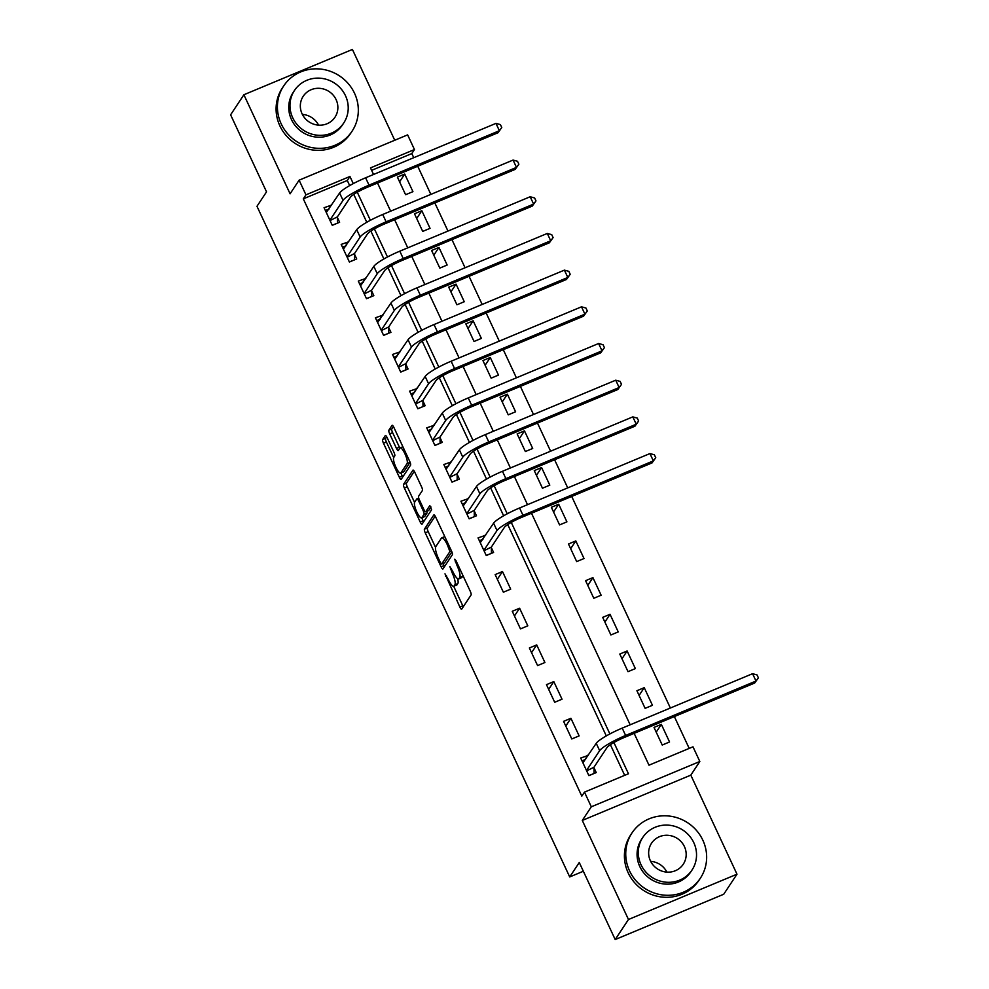 <?xml version="1.0" encoding="UTF-8"?>
<svg xmlns="http://www.w3.org/2000/svg" width="989" height="989" viewBox="0 0 989 989"><rect width="100%" height="100%" fill="white"/><g stroke="black" fill="none" stroke-linecap="round" stroke-linejoin="round"><path stroke-width="1.48" d="M445.001 573.843L459.848 607.011A3.214 0.791 -112.7 0 0 461.603 609.199A3.214 0.791 -112.7 0 0 461.715 609.113L471.098 594.933A3.214 0.791 -112.7 0 0 470.269 591.274L456.003 560.664L454.693 559.193L457.116 565.72A10.298 2.547 -112.7 0 1 459.749 577.465L458.97 578.639A10.298 2.547 -112.7 0 1 458.636 578.936A10.298 2.547 -112.7 0 1 452.999 571.939L449.847 566.512L452.27 573.051A10.298 2.547 -112.7 0 1 454.903 584.783L454.124 585.97A10.298 2.547 -112.7 0 1 453.79 586.254A10.298 2.547 -112.7 0 1 448.153 579.27L445.001 573.843M387.156 437.682A3.214 0.791 -112.7 0 0 385.389 435.506A3.214 0.791 -112.7 0 0 385.29 435.593L382.656 439.573A3.214 0.791 -112.7 0 0 383.472 443.233L399.321 477.23A3.214 0.791 -112.7 0 0 401.089 479.418A3.214 0.791 -112.7 0 0 401.188 479.319L410.571 465.151A3.214 0.791 -112.7 0 0 409.755 461.48L393.906 427.483A3.214 0.791 -112.7 0 0 392.139 425.307A3.214 0.791 -112.7 0 0 392.04 425.394L388.862 430.203A3.214 0.791 -112.7 0 0 389.678 433.862L396.465 448.413A3.214 0.791 -112.7 0 0 398.221 450.601A3.214 0.791 -112.7 0 0 398.332 450.502L399.902 448.128A8.617 2.126 -112.7 0 1 400.186 447.881A8.617 2.126 -112.7 0 1 405.181 454.359A8.617 2.126 -112.7 0 1 407.097 463.544L400.916 472.866A8.617 2.126 -112.7 0 1 400.644 473.113A8.617 2.126 -112.7 0 1 395.637 466.635A8.617 2.126 -112.7 0 1 393.733 457.462L394.759 455.904A3.214 0.791 -112.7 0 0 393.931 452.233L387.156 437.682M349.673 185.598L347.287 180.493L303.302 198.851L305.96 194.845L299.111 180.171L407.629 134.875L414.465 149.549L370.479 167.907L373.545 174.484M615.195 939.55L628.472 919.498L736.99 874.189L723.713 894.254L615.195 939.55L579.27 862.507L569.713 876.946L256.979 206.293L266.536 191.854L230.61 114.811L243.887 94.746L290.086 193.807L299.111 180.171M736.99 874.189L690.804 775.141L582.286 820.437L628.472 919.498M582.286 820.437L591.311 806.801L584.474 792.127L628.46 773.757L613.909 742.529M303.302 198.851L581.816 796.133L584.474 792.127M424.429 529.164A3.214 0.791 -112.7 0 0 425.258 532.836L441.106 566.833A3.214 0.791 -112.7 0 0 442.874 569.009A3.214 0.791 -112.7 0 0 442.973 568.922L452.356 554.742A3.214 0.791 -112.7 0 0 451.54 551.083L435.679 517.086A3.214 0.791 -112.7 0 0 433.924 514.898A3.214 0.791 -112.7 0 0 433.812 514.997L424.429 529.164L427.372 527.941A3.214 0.791 -112.7 0 0 428.188 531.612L435.531 547.35M420.214 522.031L404.365 488.034A3.214 0.791 -112.7 0 1 403.537 484.363L412.932 470.195A3.214 0.791 -112.7 0 1 413.031 470.096A3.214 0.791 -112.7 0 1 414.787 472.285L421.574 486.835A3.214 0.791 -112.7 0 1 422.402 490.507L418.594 496.255A3.214 0.791 -112.7 0 0 419.41 499.915L423.91 509.57A3.214 0.791 -112.7 0 0 425.678 511.758A3.214 0.791 -112.7 0 0 425.777 511.659L429.819 505.614L431.624 509.718L422.08 524.121A3.214 0.791 -112.7 0 1 421.982 524.207A3.214 0.791 -112.7 0 1 420.214 522.031L423.156 520.807L421.747 517.791M394.747 140.253L352.405 49.45L243.887 94.746M624.677 775.339L610.386 744.692M606.294 735.915L507.74 524.566M503.636 515.788L490.631 487.886M486.539 479.096L473.521 451.194M469.429 442.404L456.411 414.502M452.319 405.725L439.301 377.81M435.209 369.033L422.204 341.131M418.1 332.341L405.094 304.439M400.99 295.662L387.985 267.747M383.893 258.97L370.875 231.067M366.783 222.278L353.765 194.376M588.22 755.411L580.691 758.031L588.9 775.648L596.231 772.582L594.006 767.798M579.121 735.89L570.913 718.286L563.582 721.352L571.79 738.956L579.121 735.89M562.024 699.211L553.803 681.594L546.472 684.66L554.693 702.264L562.024 699.211M544.914 662.519L536.706 644.915L529.362 647.968L537.583 665.585L544.914 662.519M527.805 625.827L519.596 608.223L512.265 611.289L520.474 628.893L527.805 625.827M510.695 589.147L502.486 571.531L495.155 574.597L503.364 592.201L510.695 589.147M485.574 535.284L478.046 537.905L486.254 555.521L493.585 552.455L491.36 547.671M468.477 498.592L460.936 501.225L469.145 518.829L476.475 515.764L474.25 510.979M451.367 461.9L443.826 464.533L452.035 482.138L459.378 479.084L457.141 474.287M434.258 425.221L426.716 427.841L434.937 445.458L442.268 442.392L440.031 437.608M417.148 388.529L409.607 391.149L417.828 408.766L425.159 405.7L422.921 400.916M400.038 351.837L392.509 354.47L400.718 372.074L408.049 369.021L405.811 364.224M382.928 315.157L375.4 317.778L383.608 335.395L390.939 332.329L388.714 327.544M365.819 278.465L358.29 281.086L366.499 298.703L373.83 295.637L371.604 290.853M348.721 241.773L341.18 244.407L349.389 262.011L356.72 258.957L354.495 254.161M331.612 205.094L324.071 207.715L332.279 225.331L339.623 222.265L337.385 217.481M689.197 748.401L674.35 716.568M670.369 708.013L571.704 496.441M567.723 487.886L554.594 459.749M550.613 451.207L537.484 423.069M533.504 414.515L520.387 386.378M516.394 377.823L503.277 349.686M499.284 341.131L486.168 313.006M482.175 304.451L469.058 276.314M465.065 267.759L451.948 239.622M447.968 231.067L434.839 202.943M430.858 194.388L417.729 166.251M413.748 157.696L411.82 153.555L371.617 170.343M669.553 741.973L661.344 724.368L654.013 727.422L662.222 745.038L669.553 741.973M652.443 705.293L644.235 687.676L636.904 690.742L645.112 708.347L652.443 705.293M635.346 668.601L627.125 650.985L619.794 654.05L628.015 671.655L635.346 668.601M618.236 631.909L610.028 614.305L602.684 617.359L610.905 634.975L618.236 631.909M601.127 595.23L592.918 577.613L585.587 580.679L593.796 598.283L601.127 595.23M584.017 558.538L575.808 540.921L568.477 543.987L576.686 561.591L584.017 558.538M566.907 521.846L558.698 504.242L551.368 507.295L559.576 524.912L566.907 521.846M549.797 485.154L541.589 467.55L534.258 470.616L542.466 488.22L549.797 485.154M532.7 448.474L524.479 430.858L517.148 433.924L525.357 451.528L532.7 448.474M515.59 411.783L507.369 394.178L500.038 397.232L508.259 414.848L515.59 411.783M498.481 375.091L490.272 357.486L482.929 360.552L491.15 378.157L498.481 375.091M481.371 338.411L473.162 320.795L465.831 323.86L474.04 341.465L481.371 338.411M464.261 301.719L456.053 284.115L448.722 287.169L456.93 304.785L464.261 301.719M447.152 265.027L438.943 247.423L431.612 250.489L439.821 268.093L447.152 265.027M430.042 228.348L421.833 210.731L414.502 213.797L422.711 231.401L430.042 228.348M412.945 191.656L404.724 174.052L397.393 177.105L405.601 194.722L412.945 191.656M569.713 876.946L583.349 871.247M411.82 153.555L414.465 149.549M634.147 733.356L648.994 765.189L692.992 746.819L699.829 761.493L591.311 806.801M690.804 775.141L699.829 761.493M353.271 183.608L349.945 176.475L305.96 194.845M609.892 733.925L511.251 522.402M507.246 513.798L494.154 485.723M490.136 477.118L477.044 449.031M473.026 440.426L459.934 412.339M455.917 403.735L442.825 375.659M438.807 367.055L425.715 338.967M421.71 330.363L408.605 302.275M404.6 293.671L391.496 265.596M387.49 256.992L374.398 228.904M370.381 220.3L357.289 192.212M377.526 183.039L390.655 211.164M394.636 219.719L407.752 247.856M411.745 256.411L424.862 284.548M428.855 293.103L441.972 321.227M445.965 329.782L459.081 357.919M463.075 366.474L476.191 394.611M480.172 403.166L493.301 431.291M497.282 439.845L510.411 467.982M514.391 476.537L527.508 504.674M531.501 513.229L630.166 724.801M347.287 180.493L349.945 176.475M661.344 724.368L656.202 732.132M644.235 687.676L639.092 695.44M627.125 650.985L621.994 658.748M610.028 614.305L604.885 622.069M592.918 577.613L587.775 585.377M575.808 540.921L570.665 548.685M558.698 504.242L553.556 512.005M541.589 467.55L536.446 475.313M524.479 430.858L519.349 438.622M507.369 394.178L502.239 401.942M490.272 357.486L485.129 365.25M473.162 320.795L468.02 328.558M456.053 284.115L450.91 291.879M438.943 247.423L433.8 255.187M421.833 210.731L416.69 218.495M404.724 174.052L399.593 181.803M588.022 754.978L584.932 759.639M570.913 718.286L565.77 726.05M553.803 681.594L548.672 689.358M536.706 644.915L531.563 652.678M519.596 608.223L514.453 615.986M502.486 571.531L497.343 579.294M485.376 534.851L482.286 539.512M468.267 498.159L465.176 502.832M451.157 461.467L448.066 466.14M434.047 424.788L430.957 429.449M416.95 388.096L413.859 392.769M399.84 351.404L396.75 356.077M382.731 314.725L379.64 319.385M365.621 278.033L362.53 282.706M348.511 241.341L345.421 246.014M331.402 204.661L328.311 209.322M453.79 586.254L456.72 585.031A10.298 2.547 -112.7 0 0 457.054 584.746L454.124 585.97M457.672 578.738A10.298 2.547 -112.7 0 1 457.833 583.559L457.054 584.746M458.636 578.936L461.566 577.7A10.298 2.547 -112.7 0 0 461.9 577.415L458.97 578.639M462.939 575.524A10.298 2.547 -112.7 0 1 462.679 576.241L461.9 577.415M453.679 586.292L462.778 605.787A3.214 0.791 -112.7 0 0 463.285 606.739M435.185 516.134L427.372 527.941M443.047 563.483L444.036 565.609A3.214 0.791 -112.7 0 0 444.543 566.561M440.365 562.556L441.663 564.027L449.908 551.578L447.374 544.84A10.298 2.547 -112.7 0 0 441.737 537.843A10.298 2.547 -112.7 0 0 441.415 538.14L435.778 546.645A10.298 2.547 -112.7 0 0 438.411 558.377L440.365 562.556M444.432 562.865L441.663 564.027M451.862 551.837L444.593 562.803M444.778 536.594A10.298 2.547 -112.7 0 0 444.679 536.619L441.737 537.843M414.552 502.375L407.295 486.811L404.365 488.034M414.292 471.333L406.479 483.139A3.214 0.791 -112.7 0 0 407.295 486.811M428.472 510.534A3.214 0.791 -112.7 0 0 428.608 510.534A3.214 0.791 -112.7 0 0 428.707 510.435L430.981 507.011M414.638 502.214A8.617 2.126 -112.7 0 0 416.554 511.387A8.617 2.126 -112.7 0 0 421.549 517.865A8.617 2.126 -112.7 0 0 421.833 517.63L424.009 514.342A3.214 0.791 -112.7 0 0 423.181 510.67L418.681 501.027A3.214 0.791 -112.7 0 0 416.925 498.839A3.214 0.791 -112.7 0 0 416.814 498.926L414.638 502.214M421.549 517.865L424.491 516.641A8.617 2.126 -112.7 0 0 424.763 516.406L421.833 517.63M426.803 511.288A3.214 0.791 -112.7 0 1 426.939 513.118L424.763 516.406M423.156 520.807A3.214 0.791 -112.7 0 0 423.651 521.759M400.644 473.113L403.574 471.889A8.617 2.126 -112.7 0 0 403.846 471.642L400.916 472.866M410.076 462.234A8.617 2.126 -112.7 0 1 410.027 462.32L403.846 471.642M393.399 426.531L391.792 428.979A3.214 0.791 -112.7 0 0 392.608 432.638L399.395 447.189A3.214 0.791 -112.7 0 0 399.89 448.141M400.866 473.014L402.263 476.006A3.214 0.791 -112.7 0 0 402.758 476.958M386.65 436.73L385.586 438.35A3.214 0.791 -112.7 0 0 386.402 442.009L393.659 457.573M585.612 759.354L582.014 760.862M593.944 773.534L588.851 775.537M586.675 770.851L593.993 767.217L606.986 747.597A16.405 2.596 -25 0 1 624.306 737.46L754.669 683.04L756.004 681.038L625.629 735.457A24.601 3.894 155 0 0 599.655 750.651L586.662 770.27M752.58 673.694L757.018 674.906L758.39 677.836L756.004 681.038L752.58 673.694L622.217 728.114A24.601 3.894 155 0 0 596.231 743.32L582.929 762.828M593.993 767.217L594.068 773.361M758.39 677.836L754.669 683.04M650.675 861.37A19.026 18.185 -146.5 0 1 666.883 872.1M629.536 870.852A40.994 39.189 33.5 0 0 663.607 895.082A40.994 39.189 33.5 0 0 700.373 878.183A40.994 39.189 33.5 0 0 702.858 840.242A40.994 39.189 33.5 0 0 668.774 816.012A40.994 39.189 33.5 0 0 632.008 832.911A40.994 39.189 33.5 0 0 629.536 870.852M632.008 832.911L630.685 834.914A40.994 39.189 33.5 0 0 628.2 872.854A40.994 39.189 33.5 0 0 662.284 897.085A40.994 39.189 33.5 0 0 699.05 880.185L700.373 878.183M692.028 869.999L690.804 871.841A29.522 28.224 -146.5 0 1 664.336 884.005A29.522 28.224 -146.5 0 1 639.796 866.562A29.522 28.224 -146.5 0 1 641.577 839.253L642.801 837.411A29.522 28.224 33.5 0 0 641.02 864.72A29.522 28.224 33.5 0 0 665.56 882.163A29.522 28.224 33.5 0 0 692.028 869.999A29.522 28.224 33.5 0 0 693.808 842.69A29.522 28.224 33.5 0 0 669.269 825.234A29.522 28.224 33.5 0 0 642.801 837.411M684.425 846.596A19.026 18.185 33.5 0 0 668.613 835.359A19.026 18.185 33.5 0 0 651.553 843.197A19.026 18.185 33.5 0 0 650.403 860.801A19.026 18.185 33.5 0 0 666.215 872.051A19.026 18.185 33.5 0 0 683.275 864.201A19.026 18.185 33.5 0 0 684.425 846.596M302.362 114.415A19.026 18.185 -146.5 0 1 318.569 125.133M281.21 123.885A40.994 39.189 33.5 0 0 315.293 148.115A40.994 39.189 33.5 0 0 352.059 131.216A40.994 39.189 33.5 0 0 354.532 93.275A40.994 39.189 33.5 0 0 320.461 69.057A40.994 39.189 33.5 0 0 283.695 85.944A40.994 39.189 33.5 0 0 281.21 123.885M283.695 85.944L282.36 87.959A40.994 39.189 33.5 0 0 279.887 125.887A40.994 39.189 33.5 0 0 313.97 150.118A40.994 39.189 33.5 0 0 350.736 133.218L352.059 131.216M343.715 123.032L342.491 124.874A29.522 28.224 -146.5 0 1 316.023 137.051A29.522 28.224 -146.5 0 1 291.483 119.607A29.522 28.224 -146.5 0 1 293.263 92.286L294.487 90.444A29.522 28.224 33.5 0 0 292.707 117.753A29.522 28.224 33.5 0 0 317.234 135.196A29.522 28.224 33.5 0 0 343.715 123.032A29.522 28.224 33.5 0 0 345.495 95.723A29.522 28.224 33.5 0 0 320.955 78.279A29.522 28.224 33.5 0 0 294.487 90.444M336.112 99.642A19.026 18.185 33.5 0 0 320.3 88.392A19.026 18.185 33.5 0 0 303.24 96.23A19.026 18.185 33.5 0 0 302.09 113.834A19.026 18.185 33.5 0 0 317.902 125.084A19.026 18.185 33.5 0 0 334.962 117.246A19.026 18.185 33.5 0 0 336.112 99.642M482.966 539.228L479.368 540.736M491.298 553.407L486.205 555.41M484.029 550.725L491.348 547.09L504.341 527.471A16.405 2.596 -25 0 1 521.66 517.334L652.023 462.914L653.358 460.899L522.983 515.331A24.601 3.894 155 0 0 497.01 530.524L484.017 550.144M649.934 453.568L654.372 454.779L655.744 457.709L653.358 460.899L649.934 453.568L519.571 507.987A24.601 3.894 155 0 0 493.585 523.193L480.271 542.689M491.348 547.09L491.422 553.234M655.744 457.709L652.023 462.914M465.856 502.548L462.259 504.044M474.188 516.728L469.095 518.718M466.919 514.045L474.238 510.398L487.231 490.779A16.405 2.596 -25 0 1 504.551 480.642L634.913 426.222L636.248 424.219L505.886 478.639A24.601 3.894 155 0 0 479.9 493.832L466.907 513.452M632.824 416.876L637.262 418.087L638.634 421.03L636.248 424.219L632.824 416.876L502.461 471.296A24.601 3.894 155 0 0 476.475 486.501L463.173 506.009M474.238 510.398L474.312 516.542M638.634 421.03L634.913 426.222M448.746 465.856L445.149 467.364M457.079 480.036L451.985 482.039M449.81 477.353L457.128 473.706L470.121 454.087A16.405 2.596 -25 0 1 487.441 443.962L617.816 389.53L619.139 387.527L488.776 441.947A24.601 3.894 155 0 0 462.79 457.153L449.797 476.772M615.714 380.196L620.152 381.408L621.525 384.338L619.139 387.527L615.714 380.196L485.352 434.616A24.601 3.894 155 0 0 459.366 449.81L446.064 469.318M457.128 473.706L457.202 479.863M621.525 384.338L617.816 389.53M431.637 429.164L428.039 430.672M439.981 443.344L434.888 445.347M432.7 440.661L440.031 437.027L453.011 417.407A16.405 2.596 -25 0 1 470.331 407.27L600.706 352.85L602.029 350.835L471.666 405.267A24.601 3.894 155 0 0 445.68 420.461L432.688 440.08M598.605 343.504L603.055 344.716L604.415 347.646L602.029 350.835L598.605 343.504L468.242 397.924A24.601 3.894 155 0 0 442.268 413.13L428.954 432.626M440.031 437.027L440.093 443.171M604.415 347.646L600.706 352.85M414.527 392.485L410.93 393.981M422.872 406.664L417.778 408.655M415.59 403.982L422.921 400.335L435.914 380.716A16.405 2.596 -25 0 1 453.234 370.578L583.597 316.159L584.919 314.156L454.557 368.576A24.601 3.894 155 0 0 428.571 383.769L415.59 403.388M581.495 306.813L585.945 308.024L587.305 310.966L584.919 314.156L581.495 306.813L451.132 361.232A24.601 3.894 155 0 0 425.159 376.438L411.844 395.946M422.921 400.335L422.983 406.479M587.305 310.966L583.597 316.159M397.43 355.793L393.82 357.301M405.762 369.973L400.669 371.975M398.48 367.29L405.811 363.643L418.804 344.024A16.405 2.596 -25 0 1 436.124 333.899L566.487 279.467L567.81 277.464L437.447 331.884A24.601 3.894 155 0 0 411.473 347.09L398.48 366.709M564.398 270.133L568.836 271.345L570.208 274.274L567.81 277.464L564.398 270.133L434.023 324.553A24.601 3.894 155 0 0 408.049 339.746L394.735 359.254M405.811 363.643L405.873 369.799M570.208 274.274L566.487 279.467M380.32 319.101L376.71 320.609M388.652 333.281L383.559 335.283M381.371 330.598L388.702 326.951L401.695 307.332A16.405 2.596 -25 0 1 419.015 297.207L549.377 242.787L550.712 240.772L420.337 295.204A24.601 3.894 155 0 0 394.364 310.398L381.371 330.017M547.288 233.441L551.726 234.653L553.098 237.583L550.712 240.772L547.288 233.441L416.925 287.861A24.601 3.894 155 0 0 390.939 303.067L377.625 322.562M388.702 326.951L388.764 333.108M553.098 237.583L549.377 242.787M363.21 282.421L359.613 283.917M371.543 296.601L366.449 298.591M364.273 293.918L371.592 290.272L384.585 270.652A16.405 2.596 -25 0 1 401.905 260.515L532.267 206.095L533.603 204.093L403.228 258.512A24.601 3.894 155 0 0 377.254 273.706L364.261 293.325M530.178 196.749L534.616 197.961L535.989 200.903L533.603 204.093L530.178 196.749L399.816 251.169A24.601 3.894 155 0 0 373.83 266.375L360.528 285.883M371.592 290.272L371.666 296.416M535.989 200.903L532.267 206.095M346.101 245.729L342.503 247.238M354.433 259.909L349.34 261.912M347.164 257.227L354.482 253.58L367.475 233.96A16.405 2.596 -25 0 1 384.795 223.823L515.158 169.403L516.493 167.401L386.13 221.82A24.601 3.894 155 0 0 360.144 237.026L347.151 256.646M513.068 160.07L517.507 161.281L518.879 164.211L516.493 167.401L513.068 160.07L382.706 214.489A24.601 3.894 155 0 0 356.72 229.683L343.418 249.191M354.482 253.58L354.557 259.736M518.879 164.211L515.158 169.403M328.991 209.038L325.393 210.546M337.323 223.217L332.23 225.22M330.054 220.535L337.373 216.888L350.366 197.268A16.405 2.596 -25 0 1 367.685 187.144L498.06 132.724L499.383 130.709L369.021 185.141A24.601 3.894 155 0 0 343.035 200.334L330.042 219.954M495.959 123.378L500.397 124.589L501.769 127.519L499.383 130.709L495.959 123.378L365.596 177.797A24.601 3.894 155 0 0 339.61 193.003L326.308 212.499M337.373 216.888L337.447 223.044M501.769 127.519L498.06 132.724M446.62 575.969L445.569 576.402M456.312 561.332L455.274 561.764M451.466 568.65L450.428 569.083M457.833 583.559L454.903 584.783M453.321 572.606L452.27 573.051M462.679 576.241L459.749 577.465M458.154 565.288L457.116 565.72M462.778 605.787L459.848 607.011M444.036 565.609L441.106 566.833M428.188 531.612L425.258 532.836M451.466 550.935L449.908 551.578M450.366 548.574L449.327 549.019M448.425 544.395L447.374 544.84M406.479 483.139L403.537 484.363M428.707 510.435L425.777 511.659M426.939 513.118L424.009 514.342M424.244 510.225L423.181 510.67M419.732 500.582L418.681 501.027M410.027 462.32L407.097 463.544M399.395 447.189L396.465 448.413M392.608 432.638L389.678 433.862M391.792 428.979L388.862 430.203M402.263 476.006L399.321 477.23M386.402 442.009L383.472 443.233M385.586 438.35L382.656 439.573M599.655 750.651L596.231 743.32M625.629 735.457L622.217 728.114M497.01 530.524L493.585 523.193M522.983 515.331L519.571 507.987M479.9 493.832L476.475 486.501M505.886 478.639L502.461 471.296M462.79 457.153L459.366 449.81M488.776 441.947L485.352 434.616M445.68 420.461L442.268 413.13M471.666 405.267L468.242 397.924M428.571 383.769L425.159 376.438M454.557 368.576L451.132 361.232M411.473 347.09L408.049 339.746M437.447 331.884L434.023 324.553M394.364 310.398L390.939 303.067M420.337 295.204L416.925 287.861M377.254 273.706L373.83 266.375M403.228 258.512L399.816 251.169M360.144 237.026L356.72 229.683M386.13 221.82L382.706 214.489M343.035 200.334L339.61 193.003M369.021 185.141L365.596 177.797M444.531 562.865L441.589 564.089M428.608 510.534L425.678 511.758M418.73 498.085L416.925 498.839M402.894 446.756L400.186 447.881"/></g></svg>
